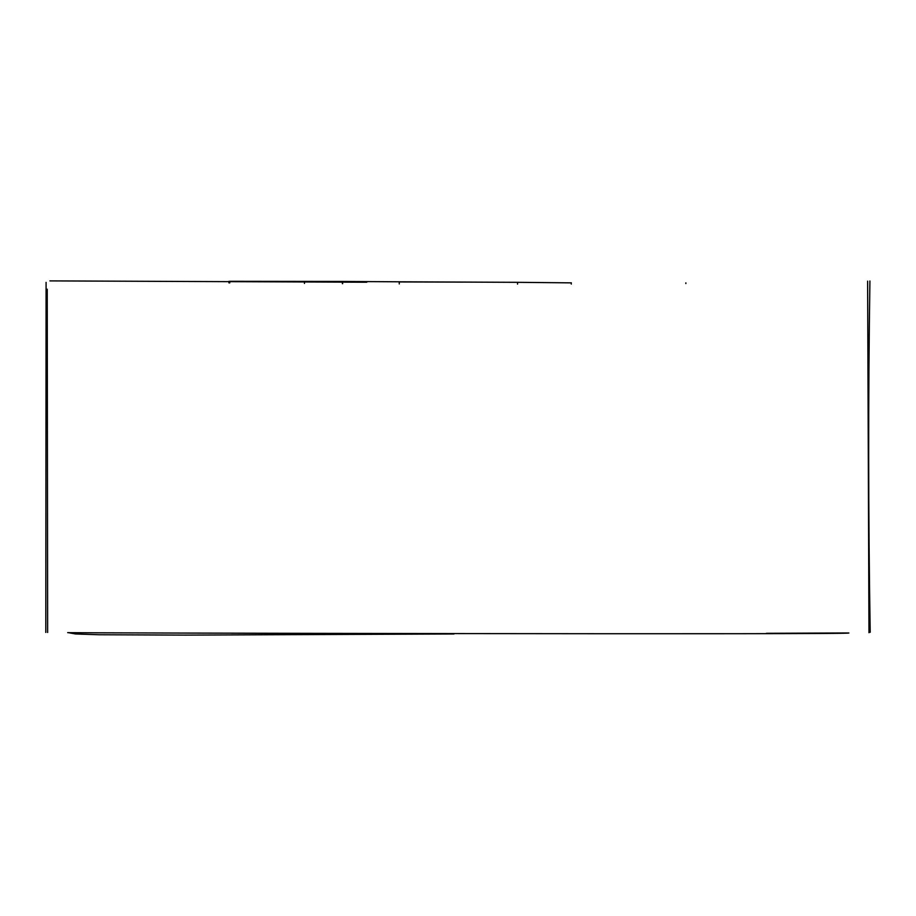 <?xml version="1.0" encoding="UTF-8"?>
<svg xmlns="http://www.w3.org/2000/svg" width="916" height="916" viewBox="0 0 916 916"><rect width="100%" height="100%" fill="white"/><g stroke="black" fill="none" stroke-linecap="round" stroke-linejoin="round"><path stroke-width="1.37" d="M231.015 633.219L277.342 633.391M766.371 633.311L848.468 632.956C872.742 634.754 44.483 632.956 68.185 632.624L75.547 633.964L98.917 634.742L185.215 635.109L453.981 633.975M517.54 284.143L517.551 282.323L571.321 282.861M517.551 282.323L399.216 281.796L399.262 283.937M342.573 281.853L304.513 281.796L304.455 283.456M399.216 281.956L463.21 282.105M304.513 281.796L229.767 281.292L229.733 282.884M342.389 283.685L342.366 281.452L229.767 281.292M342.366 281.452L399.216 281.796M571.298 282.792L571.298 284.086M228.954 282.884L228.943 281.327M366.778 282.231L49.911 280.891M45.8 632.441L46.086 282.368M870.2 632.28C868.265 515.422 868.162 398.334 869.914 280.994M685.866 282.849L685.866 283.559M342.653 283.685L342.55 281.441M867.624 281.166L868.975 632.693M47.231 289.216L47.643 632.487"/></g></svg>
